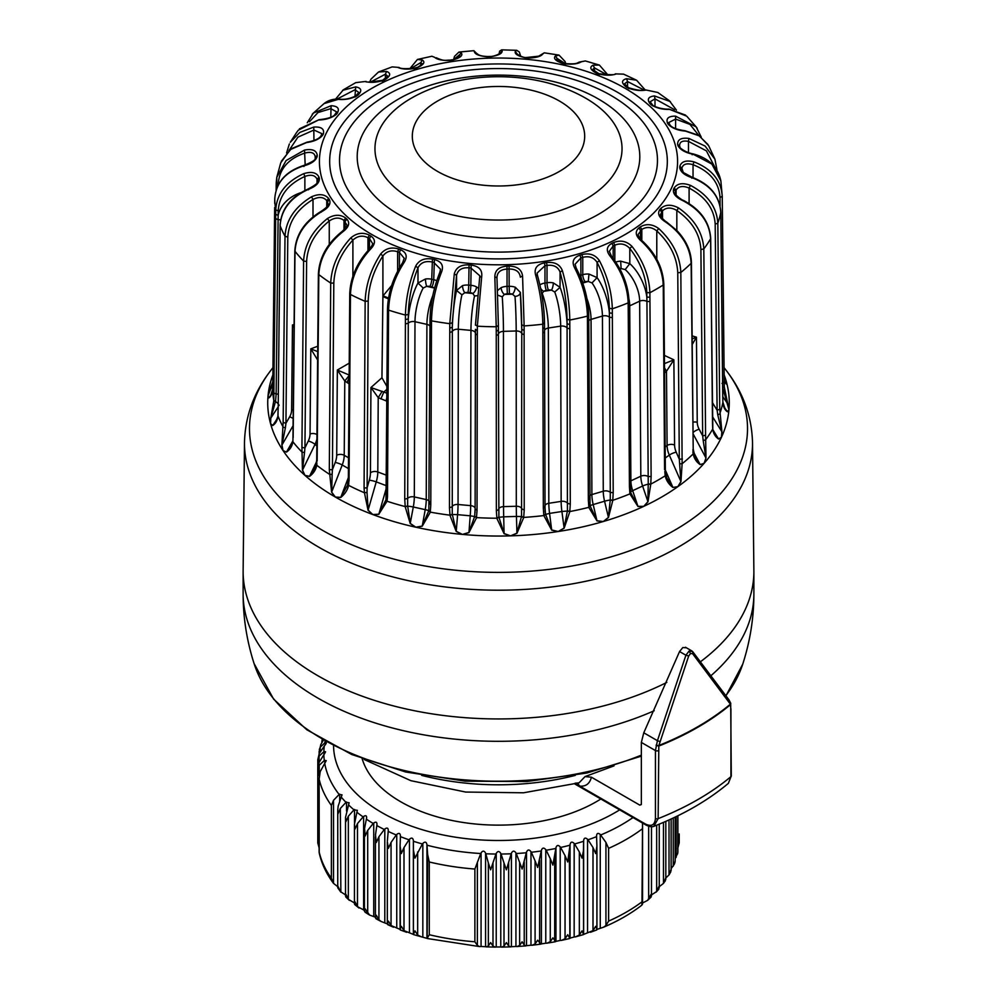<?xml version="1.0" encoding="UTF-8"?>
<svg xmlns="http://www.w3.org/2000/svg" width="997" height="997" viewBox="0 0 997 997"><rect width="100%" height="100%" fill="white"/><g stroke="black" fill="none" stroke-linecap="round" stroke-linejoin="round"><path stroke-width="1.5" d="M730.676 707.122L730.377 704.181A281.939 162.773 180 0 1 658.88 745.469L688.69 656.001L685.911 655.216L689.039 651.091L692.417 651.465L691.768 650.879L692.79 651.764L692.628 653.72L690.522 653.484L688.69 656.001M730.078 702.349L730.377 704.181L692.628 653.72M659.952 741.581L657.434 740.684L655.44 750.567L655.44 818.5C654.817 825.03 651.502 826.887 645.483 824.045L646.991 824.905M730.178 702.648L730.477 704.667A281.977 162.798 180 0 1 658.805 746.055L656.238 744.983M653.795 826.339L658.145 818.637L658.805 746.055L656.151 745.382M686.073 647.788L682.845 647.527L679.555 651.552L643.775 732.795L641.345 742.429L655.44 750.567A2.131 1.234 180 0 0 658.145 750.704M641.345 804.28L639.8 805.127L641.345 804.28L641.345 742.429M730.926 708.693L730.926 776.626A2.131 1.234 180 0 0 731.299 775.928L730.689 703.184M614.065 765.858L585.052 776.588L579.058 782.832L575.095 783.193M641.32 804.554A258.572 149.288 -0 0 1 639.8 805.127L591.408 777.186L585.052 776.588M577.562 783.256L579.755 786.097L575.294 783.879M655.44 818.5A2.131 1.234 180 0 0 658.145 818.637A281.977 162.798 0 0 0 730.926 776.626L728.371 783.343L731.299 775.928M362.148 758.717A138.334 79.86 0 0 0 459.704 821.927A138.334 79.86 0 0 0 600.842 798.996M319.127 852.236L319.127 778.134L319.227 852.946M319.152 851.874A180.893 104.436 0 0 0 331.378 878.207L331.378 805.464A180.893 104.436 0 0 1 319.152 779.131L320.211 771.591L326.256 760.624L324.299 760.524A174.662 100.834 180 0 1 323.863 754.679L319.04 762.58L317.781 770.045L319.252 765.26L324.299 760.524M331.378 805.464L333.534 800.304L339.142 794.484A174.662 100.834 180 0 1 324.748 763.465M331.378 878.207L333.534 883.379L338.095 886.969M319.202 852.846C321.595 863.601 326.368 873.783 333.521 883.379L333.534 800.304M319.252 848.335L317.781 842.914L317.781 770.045M324.324 754.131L325.583 751.775L324.324 751.514L323.863 754.679M364.566 828.432L365.126 836.047L367.706 830.414L373.202 823.46A174.662 100.834 180 0 1 366.36 819.148L364.566 828.432M375.433 917.203L369.588 915.059L365.126 908.79L364.566 911.507L366.024 912.28M364.428 910.834L364.566 911.507M375.495 834.913L376.293 842.49L378.935 836.72L384.294 829.504A174.662 100.834 180 0 1 376.816 825.541L375.495 834.913M388.282 924.281L381.116 921.465L378.935 919.795L376.293 915.234L375.495 917.988L376.567 918.698M387.335 923.596L388.381 921.091L391.061 925.528L391.061 842.44L388.381 848.347L387.335 841.792M400.084 929.167L401.305 926.313L403.997 930.612L403.997 847.537L401.305 853.582L400.084 846.092L400.358 929.815M413.543 850.715L414.976 858.13L422.379 843.961A174.662 100.834 180 0 1 413.394 841.269L413.419 934.426L414.976 930.874L417.668 935.036L421.494 936.856L413.456 934.575M427.277 938.513L479.52 946.577L477.376 945.418L474.884 941.779A180.893 104.436 180 0 1 429.271 934.725L429.271 861.981L427.651 854.641L426.94 844.521C426.317 841.792 424.946 841.431 422.84 843.412L422.379 843.961M429.271 934.725L427.127 938.376L427.651 854.641M474.884 941.779L474.884 869.035L480.741 853.519A174.662 100.834 180 0 1 427.003 845.207M488.343 862.891L490.611 869.833L495.945 854.03A174.662 100.834 180 0 1 485.813 853.781L488.343 862.891L488.343 945.966L486.299 946.876L495.397 947.113L492.992 946.078L490.611 942.576L488.343 945.966M504.008 863.003L506.389 869.833L511.187 853.781A174.662 100.834 180 0 1 501.055 854.03L504.008 863.003L504.008 946.078L501.603 947.113L510.701 946.876L508.657 945.966L506.389 942.576L504.008 946.078M519.624 862.33L522.116 869.035L526.316 852.759A174.662 100.834 180 0 1 516.259 853.519L519.624 862.33L519.624 945.418L516.895 946.564L525.93 945.879L524.235 945.056L522.116 941.779L519.624 945.418M535.09 860.885L537.657 867.452L541.234 850.977A174.662 100.834 180 0 1 531.339 852.248L535.09 860.885L535.09 943.96L532.037 945.256L540.935 944.122L537.657 940.196L535.09 943.96M550.269 858.654L552.899 865.097L555.84 848.459A174.662 100.834 180 0 1 546.169 850.217L550.269 858.654L550.269 941.729L546.929 943.187L555.379 941.741M554.706 857.844L554.706 940.919L555.628 941.617L552.899 937.841L550.269 941.729M565.05 855.675L567.729 861.981L569.997 845.207A174.662 100.834 180 0 1 560.626 847.45L565.05 855.675L565.05 938.75L561.461 940.383L569.723 938.513M569.349 854.641L569.873 938.376L567.729 934.725L565.05 938.75M579.332 851.949L582.024 858.13L583.457 850.715L583.606 841.269A174.662 100.834 180 0 1 574.621 843.961L579.332 851.949L579.332 935.036L575.506 936.856L583.544 934.575M583.457 850.715L583.581 934.426L582.024 930.874L579.332 935.036M593.003 847.537L595.695 853.582L596.916 846.092L596.58 836.645A174.662 100.834 180 0 1 588.031 839.786L593.003 847.537L593.003 930.612L583.581 934.426M596.916 846.092L596.929 929.054L595.695 926.313L593.003 930.612M608.619 921.091A180.893 104.436 0 0 0 642.006 901.811L641.819 905.164C630.827 913.688 618.065 921.041 603.534 927.21L605.939 925.528L608.619 921.091L608.619 848.347L605.939 842.44L600.256 834.452C598.026 832.682 596.779 833.18 596.555 835.96L596.58 836.645M642.006 901.811L642.529 823.061M642.567 903.618L642.342 904.503M651.49 895.904L651.066 894.346L647.626 900.366L642.479 903.02M658.955 886.458L656.151 892.141L658.818 889.15L658.955 886.458M663.466 822.388L663.466 883.379L665.348 880.775L665.622 878.207L663.466 883.379L658.905 886.969M665.834 879.279L665.622 878.207M321.832 741.905L322.168 739.662M317.781 769.672L317.844 759.515L319.252 753.533L324.785 745.37C326.655 743.139 326.792 742.279 325.184 742.765L324.748 742.952A174.662 100.834 180 0 1 325.059 741.332M317.781 760.736L317.844 759.515M317.781 760.935L319.04 756.212L323.863 751.738A174.662 100.834 180 0 1 324.299 745.881M346.52 895.555L340.338 891.53L338.045 886.458L337.746 887.779L340.849 892.141L340.338 808.442L338.045 813.714L337.746 810.125L338.182 806.062L342.033 794.833L339.142 794.484M340.338 808.442L345.984 802.348A174.662 100.834 180 0 1 341.298 797.151M354.521 903.02L348.339 899.294L348.339 816.219L345.934 821.603L345.51 817.39L349.112 802.759L345.984 802.348M348.339 816.219L353.985 809.838A174.662 100.834 180 0 1 348.526 804.891M364.428 910.348L357.487 906.634L357.487 823.559L354.994 829.068L354.433 824.245L357.337 810.324L353.985 809.838M357.487 823.559L363.082 816.892A174.662 100.834 180 0 1 356.901 812.243M387.372 840.807L388.307 830.214M391.061 842.44L396.245 834.963A174.662 100.834 180 0 1 388.194 831.398M400.084 846.092L400.458 835.748M403.997 847.537L408.969 839.786A174.662 100.834 180 0 1 400.42 836.645M319.152 751.863L320.81 744.535L323.29 740.322M319.302 749.632L320.211 747.202L324.748 742.952M348.339 899.294L345.934 894.346L345.847 897.038L349.361 900.366M345.51 895.904L345.847 897.038M357.487 906.634L354.994 901.811L354.658 904.503L358.97 908.005M354.433 903.618L354.658 904.503M391.061 925.528L400.445 929.54M387.372 923.883L388.045 924.555M403.997 930.612L413.419 934.426M596.916 929.167L596.642 929.815M603.534 927.21L596.555 929.54M651.153 897.038L647.639 900.366M656.662 825.217L656.662 891.53L650.48 895.555M326.256 742.952L325.184 742.765L325.184 744.921M366.659 817.453L366.522 818.475C366.896 815.708 365.924 815.048 363.618 816.468L363.082 816.892M366.522 818.475L366.36 819.148M377.016 824.108L376.941 824.855C377.103 822.089 376.043 821.466 373.738 823.011L373.202 823.46M376.941 824.855L376.816 825.541M388.282 830.7C388.244 827.934 387.085 827.373 384.805 829.018L384.294 829.504M400.445 835.96C400.221 833.18 398.974 832.682 396.744 834.452L396.245 834.963M413.369 934.152L413.369 840.571C412.932 837.816 411.624 837.38 409.443 839.262L408.969 839.786M413.369 840.571L413.394 841.269M427.127 938.376L421.494 936.856M481.065 852.896L481.065 946.477L485.576 946.701L485.576 853.12C484.23 850.603 482.722 850.516 481.065 852.896L480.741 853.519M481.065 946.477L480.105 946.564M485.576 946.701L486.299 946.876M485.576 853.12L485.813 853.781M496.232 853.395L496.232 946.976L500.768 946.976L500.768 853.395C499.26 850.939 497.74 850.939 496.232 853.395L495.945 854.03M496.232 946.976L495.397 947.113M500.768 946.976L501.603 947.113M500.768 853.395L501.055 854.03M511.424 853.12L511.424 946.701L515.935 946.477L515.935 852.896C514.278 850.516 512.782 850.603 511.424 853.12L511.187 853.781M511.424 946.701L510.701 946.876M515.935 946.477L516.895 946.564M515.935 852.896L516.259 853.519M526.516 852.086L526.516 945.667L530.977 945.218L530.977 851.637C529.183 849.344 527.7 849.506 526.516 852.086L526.316 852.759M530.977 945.218L532.037 945.256M541.396 850.304L541.396 943.885L545.77 943.212L545.77 849.618C543.864 847.438 542.405 847.662 541.396 850.304L541.234 850.977M545.77 943.212L546.929 943.187M555.94 847.774L555.94 941.355L560.202 940.458L560.202 846.877C558.183 844.783 556.762 845.082 555.94 847.774L555.84 848.459M560.202 940.458L561.461 940.383M570.06 844.521L570.06 938.102L574.16 936.993L574.16 843.412C572.054 841.431 570.683 841.792 570.06 844.521L569.997 845.207M574.16 936.993L575.506 936.856M587.557 932.843L587.557 839.262C585.376 837.38 584.068 837.816 583.631 840.571L583.606 841.269M674.957 862.517L675.106 860.835L674.271 864.299L671.143 868.611M677.773 852.946L675.168 858.729M679.219 842.789L677.748 848.335M679.219 842.914L679.219 833.978M619.673 809.863A164.929 95.226 180 0 1 438.992 834.078A164.929 95.226 180 0 1 333.571 745.968M670.42 872.363L671.018 869.646L669.012 874.93L665.822 877.958M670.819 871.752L669.012 874.93L669.012 819.945M671.143 870.481L671.018 869.646M697.14 128.214L696.18 126.918L675.542 116.138C668.414 116.088 665.772 118.481 667.604 123.341L668.364 124.488C672.29 128.289 677.997 130.495 685.5 131.118L699.383 135.904L708.693 145.761L714.924 159.196L716.93 169.714L714.924 159.196L705.103 146.073L688.902 138.433C681.238 137.486 677.486 139.493 677.636 144.478L677.972 145.687C680.328 149.862 685.425 152.728 693.239 154.273L711.858 164.069L720.868 180.918L722.239 196.284C721.155 180.345 711.721 168.867 693.937 161.85C686.073 159.956 681.387 161.452 679.854 166.349L679.742 167.571C680.465 171.958 684.702 175.385 692.479 177.865C710.263 184.944 719.697 196.459 720.781 212.398A223.752 129.186 0 0 1 717.828 223.178C716.781 207.102 707.646 194.502 690.423 185.355C682.721 182.513 677.287 183.398 674.134 188.009L673.586 189.193C672.601 193.568 675.816 197.443 683.232 200.846C700.43 210.043 709.54 222.68 710.599 238.757L710.574 237.934M670.395 101.594L654.456 95.936C648.162 96.697 646.741 99.339 650.181 103.875L651.34 104.909C656.637 108.15 662.718 109.633 669.585 109.383L686.721 116.175L696.18 126.918L701.227 137.075M565.748 63.721L565.075 61.515L559.03 55.109L555.404 56.006C553.086 58.374 555.479 60.842 562.57 63.409L564.551 63.845C572.452 64.606 578.048 63.908 581.338 61.752L585.351 60.942L599.409 65.079L593.041 65.191C589.215 67.198 590.361 69.877 596.48 73.242L598.275 73.903C605.603 75.598 611.635 75.598 616.345 73.928L623.574 74.139L636.585 80.221L626.552 78.701C621.38 80.159 621.231 82.901 626.116 86.926L627.624 87.798C634.092 90.316 640.273 91.063 646.193 90.042L657.771 92.459L669.311 100.697L676.44 110.131M500.045 53.377L498.836 54.075C495.023 55.844 492.082 56.63 490.001 56.455L487.882 56.517C477.762 56.181 477.775 53.688 476.516 53.34L473.899 50.697L474.435 51.969C475.357 54.523 479.869 56.144 487.932 56.841L490.063 56.779C498.039 55.583 502.077 53.701 502.164 51.134L501.703 49.85L516.745 50.311L515.287 51.532C514.577 54.087 518.104 56.193 525.855 57.851L527.949 58.05C536.074 57.826 540.997 56.493 542.717 54.037L544.287 52.829L559.043 55.109M434.63 57.315L431.913 56.243L434.63 57.315C437.16 59.646 442.444 60.667 450.482 60.393L452.538 60.069C460.016 57.938 462.994 55.633 461.461 53.153L458.956 52.056L454.507 56.368L453.585 59.521M397.616 67.31L392.12 66.899L397.616 67.31C401.641 69.242 407.474 69.603 415.138 68.369L417.033 67.808C423.675 64.817 425.457 62.225 422.367 60.032L417.456 59.446L409.655 68.918M365.014 81.53L355.767 82.639L365.014 81.53C370.348 82.901 376.492 82.527 383.421 80.408L385.079 79.635C390.612 75.922 391.123 73.192 386.599 71.435L378.449 72.033M338.245 99.351L338.992 99.102C333.16 98.803 328.175 100.298 324.025 103.613L338.245 99.351C344.663 100.012 350.832 98.89 356.752 95.986L358.085 95.039C362.272 90.727 361.487 88.023 355.717 86.889L342.582 90.328M321.483 135.193L323.414 133.748C324.424 128.812 321.208 126.594 313.768 127.08L299.823 132.414L290.239 142.322L296.483 132.663L298.277 130.221L318.479 120.001C325.695 119.827 331.627 117.982 336.263 114.443L337.223 113.346C339.877 108.623 337.833 106.081 331.079 105.719L313.407 113.06L312.211 114.306M673.586 189.193L675.517 191.237L675.156 192.845C672.975 193.381 682.098 200.422 683.431 200.397C700.492 209.42 709.59 222.069 710.699 238.358L712.506 424.037M382.935 295.748A194.191 112.113 0 0 0 388.531 298.053M388.394 298.838A194.253 112.15 180 0 1 382.885 296.57M387.048 386.649A196.122 113.234 180 0 1 386.998 386.624L381.951 377.738L382.91 295.997L391.634 285.553M664.413 355.406L673.872 359.83L664.476 363.606M664.476 373.015L666.482 371.283L667.105 445.522A5.321 3.053 179.5 0 1 674.583 445.036L673.872 359.83L666.482 371.283L664.513 367.905M387.035 389.191L383.808 392.058L370.934 387.534L378.224 397.629L377.801 471.98A21.286 9.459 -69.4 0 1 376.243 481.887A5.321 0.835 16 0 0 369.276 480.28L367.12 487.77L367.021 492.431L364.453 492.767A225.783 130.358 180 0 1 348.638 485.377L348.177 483.62M382.163 391.26L378.224 397.629L386.263 400.956A5.321 2.368 110.6 0 1 386.986 397.467M349.062 383.783L344.788 381.004L344.227 455.293A5.321 3.041 -179.6 0 0 336.712 455.255L337.347 370.012L344.788 381.004L349.424 375.146L337.347 370.012L349.224 363.157M317.694 351.617L310.815 348.838L317.744 346.233M318.068 360.727L310.815 348.838L310.055 433.994A5.321 3.053 -179.5 0 1 316.959 434.592M294.078 325.62L292.47 324.947L294.09 324.586M294.053 327.789L292.47 324.947L291.623 410.004A5.321 3.053 -179.4 0 1 293.243 409.817M586.971 298.676A26.607 9.858 -106.4 0 1 591.047 319.401L602.425 316.061A26.607 9.858 -106.4 0 0 592.019 282.936L597.091 277.615L588.965 274.063L588.28 281.453L582.747 283.073M628.982 299.1A26.607 13.671 -115.1 0 1 629.718 305.817L639.65 301.181A26.607 13.671 -115.1 0 0 625.206 269.564L629.805 263.657L620.67 261.152L621.106 268.567L619.984 269.09M425.457 278.998A10.643 6.144 180 0 1 431.726 279.247L432.449 259.108C424.548 257.749 418.952 260.105 415.662 266.187C409.231 282.288 405.816 298.577 405.43 315.064L405.418 319.588L408.284 318.928A31.916 9.347 102.5 0 1 417.98 283.023L425.457 278.998A5.321 0.997 -97.8 0 0 426.691 286.338L423.202 288.033L417.98 283.023L417.98 267.832C411.898 283.173 408.67 298.701 408.296 314.404L407.648 505.928L405.168 506.576A225.783 130.358 180 0 1 387.023 501.242L386.051 499.572L378.848 514.178L372.803 514.552L368.142 510.165L367.021 492.431M434.642 287.859A5.321 3.577 -50.2 0 1 434.268 288.021L426.691 286.338A5.321 3.066 180 0 1 429.819 286.463L431.801 286.899A5.321 3.066 180 0 1 434.268 288.021L434.542 288.22M462.521 285.616A10.643 6.144 180 0 1 468.727 285.105L469.051 264.903C460.95 264.517 456.028 267.508 454.283 273.888L449.772 323.676L449.759 328.2L452.326 327.203A31.916 4.075 95.2 0 1 456.564 290.463L462.521 285.616A5.321 1.857 -105.3 0 0 464.789 292.744L461.923 294.825L456.564 290.463L456.564 275.259L452.339 322.679L452.264 514.253L449.946 515.175A225.783 130.358 180 0 1 430.293 512.134L428.835 510.626L429.969 328.499L431.464 329.658L431.489 325.371L430.143 323.776M478.049 287.983L476.466 286.899A5.321 2.979 -61.4 0 1 472.815 293.479L464.789 292.744A5.321 3.066 180 0 1 467.905 292.482L469.998 292.669A5.321 3.066 180 0 1 472.815 293.479L474.535 295.984L477.139 295.698M497.59 290.501L501.142 287.647A5.321 2.63 -113.8 0 0 504.37 294.427L502.251 296.819L497.777 295.149M515.25 287.211A5.321 2.256 -70.6 0 1 512.483 294.19L504.37 294.427A5.321 3.066 180 0 1 507.323 293.803L509.442 293.741A5.321 3.066 180 0 1 512.483 294.19L515 296.433C518.228 296.109 520.01 294.763 520.347 292.395L515.25 287.211A10.643 6.144 180 0 0 509.168 286.326L509.442 293.741M540.636 288.295A5.321 3.29 -123.9 0 0 543.701 291.336L541.72 294.003M553.31 282.874A5.321 1.433 -78.6 0 1 551.54 290.115L543.701 291.336A5.321 3.066 180 0 1 546.356 290.364L548.412 290.052A5.321 3.066 180 0 1 551.54 290.115L554.731 292.021L560.065 287.323L553.31 282.874A10.643 6.144 180 0 0 547.029 282.737A5.321 1.122 -98.8 0 0 548.412 290.052M692.13 335.902L696.442 337.173L692.155 338.93M692.952 422.18A5.321 3.053 179.5 0 1 697.252 422.292L696.442 337.173L692.205 344.526M690.423 185.355L689.101 188.072C682.995 185.504 678.645 186.165 676.078 190.041L675.517 194.228M693.937 161.85L693.04 164.704C686.808 162.885 683.082 164.031 681.861 168.144L683.257 172.469L692.404 177.416C710.151 184.383 719.61 195.985 720.794 212.249L720.781 212.087M688.902 138.433L688.478 141.375C682.397 140.303 679.443 141.848 679.63 146.023L677.636 144.478M720.868 180.918C717.89 166.998 708.58 157.987 692.952 153.862C684.079 152.329 677.81 146.036 679.917 146.871L679.518 145.487M675.542 116.138L675.605 119.092L668.775 122.506L670.034 125.074C671.978 127.728 676.975 129.61 685.014 130.744L698.511 135.231L708.02 144.59M654.456 95.936L654.992 98.853L650.144 101.781L652.649 105.084C653.147 106.243 662.02 109.595 668.912 109.084L685.6 115.116M626.552 78.701L627.537 81.53L624.434 83.922M593.041 65.191L594.449 67.871L592.741 69.528M555.404 56.006L557.173 58.487L556.463 59.409C555.229 59.496 557.398 60.73 562.981 63.123L564.975 63.571C578.484 64.518 576.453 62.761 579.905 61.951L585.339 60.942M515.287 51.532L517.206 54M517.194 54.112L517.929 54.735C521.443 56.704 524.135 57.639 526.03 57.539L538.642 56.181L544.287 52.829M436.337 57.801L436.312 57.776C444.326 61.403 445.148 60.132 450.195 60.094L452.252 59.77C453.485 60.568 462.272 55.259 459.916 56.069L459.542 55.533L459.542 56.605M398.85 67.347L398.887 67.372C400.296 68.768 405.542 69.017 414.59 68.12L416.484 67.559C417.407 68.22 424.037 62.587 421.93 63.908L420.771 62.612L420.771 65.416M387.758 76.233L385.39 74.202L370.697 81.966M358.895 92.484L354.957 89.767L337.061 99.064M318.479 120.001L319.052 119.677C327.477 118.817 332.724 117.185 334.768 114.792L336.6 111.851L330.792 108.661L317.943 112.561L309.456 121.771M625.206 269.564L621.106 268.567A5.321 3.066 180 0 0 619.785 268.716M592.019 282.936L588.28 281.453A5.321 3.066 180 0 0 585.189 281.765L583.295 282.313A5.321 3.066 180 0 0 582.572 282.575M579.83 275.583A10.643 6.144 180 0 1 580.877 275.234L580.877 257.911L575.07 264.255L576.204 268.093C584.068 283.31 588.242 298.95 588.716 315.002L590.062 505.778L588.828 507.348A225.783 130.358 180 0 1 569.835 511.548L567.418 510.763L567.069 323.738A31.916 6.742 -98.8 0 0 560.065 287.323L560.065 272.131C558.058 266.86 553.721 264.616 547.029 265.414L547.029 282.737L544.973 283.061A5.321 1.122 -98.8 0 0 546.356 290.364M576.229 268.542L574.633 267.906C571.543 261.775 573.325 257.525 579.967 255.145L581.862 254.584C589.526 252.764 595.359 254.771 599.384 260.628L597.091 262.41C593.9 257.45 589.127 255.768 582.771 257.351L582.771 274.674A5.321 1.969 -106.4 0 0 585.189 281.765M613.18 258.397L613.18 245.96L609.242 251.443M611.61 256.964L610.401 256.491C605.877 250.833 606.388 246.433 611.921 243.318L613.579 242.545C620.508 239.828 626.652 241.112 631.986 246.396L629.805 248.465C625.568 243.953 620.583 242.857 614.837 245.187L614.837 260.666M641.819 240.476L641.819 229.422L640.248 226.955C646.168 223.465 652.337 224.001 658.755 228.575L656.786 230.893C651.689 226.955 646.704 226.456 641.819 229.422L638.105 234.482C638.915 237.249 640.261 239.342 642.118 240.751C655.727 253.462 662.968 267.931 663.815 284.17L665.36 470.671L666.756 477.937L672.85 487.296L665.36 470.16M662.531 218.679L662.531 210.778L660.737 208.51C665.373 204.385 671.305 204.186 678.521 207.924L676.838 210.467C671.118 207.177 666.345 207.289 662.531 210.778L660.4 214.754C659.329 216.137 665.984 222.032 666.407 221.82L677.088 230.731C686.272 240.613 691.046 251.269 691.432 262.685L693.202 448.986L695.071 457.673L700.106 464.477L693.339 451.753M323.414 133.748L322.866 134.944C319.713 138.957 314.279 141.499 306.578 142.571L306.976 142.185C314.628 140.789 319.327 138.67 321.046 135.791L321.844 133.623L313.955 130.034L297.891 137.162L288.943 150.609M315.264 156.865L315.251 157.052C314.728 152.89 311.376 151.519 305.182 152.965C288.245 158.648 279.247 169.054 278.225 184.171L278.213 185.068M317.046 182.887L317.046 179.186C315.127 175.16 311.076 174.251 304.87 176.444C288.108 184.183 279.222 195.661 278.2 210.903L276.144 394.064L275.546 401.33L273.776 400.557A225.783 130.358 180 0 1 272.717 388.818L272.804 381.751M308.522 189.791L308.098 189.492C290.513 197.643 281.191 209.719 280.12 225.721L280.07 225.447C281.216 209.171 290.551 197.045 308.048 189.044C315.326 185.243 318.479 182.675 317.507 181.367L317.37 182.152M321.395 212.062L321.458 211.788C304.845 222.019 296.034 235.192 295.012 251.319L294.825 250.808C295.897 234.532 304.658 221.384 321.109 211.364C326.63 207.613 328.998 205.17 328.225 204.011L326.754 200.609C323.514 196.907 318.928 196.521 313.008 199.45L313.008 216.897M342.008 232.313L342.544 232.002C327.639 244.128 319.725 258.323 318.816 274.574L318.392 273.839C319.327 257.575 327.166 243.517 341.884 231.64C345.772 228.163 347.43 225.92 346.856 224.948L343.977 220.412C339.578 217.172 334.668 217.358 329.259 220.973L329.259 244.439M372.566 243.505L369.463 238.582L367.955 237.71C362.584 235.068 357.562 235.853 352.901 240.078L352.901 276.181M404.259 258.373L399.423 252.415L397.641 251.755C391.522 249.798 386.624 251.194 382.91 255.93L382.91 295.997M440.051 272.044L440.537 269.227L433.707 262.361L431.726 261.924C425.171 260.728 420.584 262.697 417.98 267.832L415.662 266.187M479.731 277.066L479.819 275.808L470.833 267.969L468.727 267.782C461.997 267.395 457.935 269.888 456.564 275.259L454.283 273.888M501.142 287.647A10.643 6.144 180 0 1 507.037 286.388L507.037 269.065C500.407 269.489 497.054 272.443 496.967 277.901L498.388 325.496L496.232 326.767L496.244 331.291L498.388 330.007L498.886 517.032L496.855 518.228A225.783 130.358 180 0 1 476.529 517.617L474.672 516.296L475.12 509.18M506.937 266.174L509.068 266.112C517.131 266.211 521.643 269.502 522.565 275.957L520.347 277.191C519.611 271.757 515.885 269.028 509.168 269.003L507.037 269.065L506.937 266.174C498.974 266.76 494.948 270.299 494.836 276.792L496.967 277.789M539.888 284.843A10.643 6.144 180 0 1 544.973 283.061L544.973 265.738L537.084 273.091L537.333 275.135M692.479 177.865L691.818 178.201M693.239 154.273L692.13 154.722M669.585 109.383L668.912 109.084M646.193 90.042L645.321 89.842M616.345 73.928L615.224 73.878M581.338 61.752L579.905 61.951M542.717 54.037L540.436 55.907M502.164 51.134L500.033 53.265M474.435 51.969L476.653 53.975M461.461 53.153L453.797 59.471M422.367 60.032L420.771 62.612L410.166 68.88M386.599 71.435L385.39 74.202L385.39 78.888M365.961 81.393L365.986 81.393C364.964 82.514 370.51 82.14 382.599 80.271L387.758 76.171M355.717 86.889L354.957 96.46M338.992 99.102L339.005 99.102C344.115 99.85 349.648 98.828 355.605 96.036L358.895 92.409M331.079 105.719L330.792 117.334M629.107 306.166A5.321 3.041 -0.4 0 1 629.718 305.817L630.889 480.853L640.822 476.217L639.65 301.181A5.321 3.041 179.6 0 1 646.928 301.468L646.829 297.118A31.916 16.401 -115.1 0 0 629.805 263.657L629.805 248.465C640.485 262.273 646.143 276.992 646.791 292.595L646.829 297.118L649.919 297.231L649.894 292.719L646.791 292.595M588.753 320.71A5.321 3.041 -0.3 0 1 591.047 319.401L591.894 494.562L603.272 491.209L602.425 316.061A5.321 3.041 179.7 0 1 609.441 317.208L609.366 312.846A31.916 11.827 -106.4 0 0 597.091 277.615L597.091 262.41C604.793 277.34 608.88 292.644 609.341 308.322L609.366 312.846L612.345 313.332L612.32 308.808L609.341 308.322M515 296.433A26.607 1.134 -91.7 0 1 516.197 330.979A5.321 3.028 180 0 1 521.767 333.671L521.767 329.309A31.916 1.358 -91.7 0 0 520.347 292.395L521.767 329.309L524.135 330.443L524.135 325.919L521.767 324.785M474.672 516.296L476.479 517.842L477.04 510.277L475.12 508.944L475.444 329.322L477.351 330.717L477.351 326.193L475.457 324.798L479.682 277.378L481.713 276.406C482.423 269.925 478.896 266.162 471.145 265.09L470.833 285.292A5.321 0.685 -84.8 0 1 469.998 292.669M498.388 330.132L498.4 332.786M574.633 267.906C582.684 283.597 586.946 299.673 587.432 316.136L588.492 314.466M599.384 260.628C607.522 276.281 611.834 292.345 612.32 308.808A223.752 129.186 0 0 0 628.185 302.864L628.609 301.106M610.401 256.491C621.58 271.01 627.499 286.475 628.185 302.864L628.21 307.375L628.633 305.618M631.986 246.396C643.239 260.89 649.209 276.319 649.894 292.719A223.752 129.186 0 0 0 663.254 284.992L663.03 283.223M640.248 226.955L638.915 227.914C634.74 231.653 635.525 236.027 641.283 241.037L642.043 241.386M641.283 241.037C655.091 254.048 662.419 268.704 663.254 284.992L664.575 469.724M658.755 228.575C672.639 241.536 679.991 256.167 680.839 272.468L677.761 272.729L679.306 459.231L676.24 452.214A5.321 1.296 -23.6 0 0 669.311 455.093L665.261 457.984M660.737 208.51L659.777 209.607C657.135 213.757 659.191 217.957 665.921 222.219L666.208 222.505M665.921 222.219C681.761 233.423 690.173 247.119 691.133 263.308L691.432 262.685M313.768 127.08L313.955 140.415M286.575 152.965L289.354 143.967M306.578 142.571L290.314 149.587L280.768 162.748L276.792 177.279L276.767 188.296M303.96 166.462L303.063 166.075C310.927 164.056 315.613 160.903 317.146 156.604L315.139 158.274L315.251 157.052L317.258 155.37C316.572 150.41 312.323 148.64 304.521 150.061L305.182 165.041M304.521 150.061L286.114 160.529L276.792 177.279L276.206 182.925M303.063 166.075C285.279 172.082 275.845 183.024 274.761 198.889L274.761 198.852M308.098 189.492C315.762 186.526 319.514 182.862 319.364 178.475L317.37 180.395L317.046 179.186L319.028 177.267C316.672 172.493 311.575 171.285 303.761 173.652L304.87 176.444L304.87 190.489M303.761 173.652C286.151 181.741 276.817 193.792 275.745 209.794L278.2 210.903M321.458 211.788C328.586 207.924 331.228 203.874 329.396 199.612L328.636 198.465C324.686 194.066 318.965 193.518 311.5 196.82L313.008 199.45C297.168 209.158 288.769 221.695 287.797 237.062L285.94 423.251L285.379 427.788L283.26 427.252A225.783 130.358 180 0 1 277.989 415.899L278.038 415.138M311.5 196.82C294.85 206.99 286.027 220.138 285.005 236.264L287.797 237.062M342.544 232.002C348.838 227.316 350.259 223.016 346.819 219.078L345.66 218.044C340.326 214.218 334.244 214.38 327.415 218.542L329.259 220.973C315.027 232.513 307.475 246.022 306.615 261.488L304.945 447.89L304.521 452.488L302.141 452.227A225.783 130.358 180 0 1 292.906 441.758L292.968 436.998L292.906 441.758C292.171 446.22 290.027 449.659 286.475 452.102L283.048 450.557L281.939 445.073L285.379 427.788M327.415 218.542C312.447 230.631 304.509 244.801 303.599 261.052L306.615 261.488M369.463 249.636L370.448 249.225C375.62 243.854 375.769 239.454 370.884 236.027L369.376 235.155C362.883 232.039 356.689 232.962 350.807 237.897L352.901 240.078C340.912 253.213 334.543 267.557 333.808 283.123L332.412 469.724L332.138 474.36L329.608 474.385A225.783 130.358 180 0 1 316.797 465.263L316.872 463.48M350.807 237.897C338.182 251.655 331.478 266.71 330.717 283.061L333.808 283.123M370.448 249.225C357.898 263.034 351.231 278.113 350.458 294.464L350.371 292.682M402.551 263.295L403.959 262.734C407.785 256.815 406.639 252.478 400.52 249.711L398.725 249.038C391.36 246.77 385.341 248.427 380.655 253.998L382.91 255.93C373.676 270.349 368.778 285.379 368.205 301.032L367.12 487.77L364.079 488.069L364.453 492.767L368.055 510.265L376.243 481.887L386.475 485.726M380.655 253.998C370.921 269.128 365.749 284.893 365.151 301.331L368.205 301.032M403.959 262.734C394.301 277.889 389.179 293.679 388.581 310.117L387.845 308.385M432.449 259.108L434.43 259.544C441.521 261.513 443.914 265.638 441.596 271.932L439.827 272.667M441.596 271.932C435.253 288.046 431.888 304.359 431.502 320.847L430.156 319.252M479.806 275.82L479.682 277.378M481.713 276.406L477.351 326.193A223.752 129.186 0 0 0 496.232 326.767L494.836 276.792M522.565 275.957L524.135 325.919A223.752 129.186 0 0 0 542.804 324.212L544.437 322.704C544.175 306.989 541.845 291.286 537.458 275.633L535.539 274.773C540.1 291.224 542.53 307.712 542.804 324.212L542.817 328.736L544.524 327.539L544.549 331.839L542.842 333.035L543.328 508.271L543.839 515.574L545.496 514.153L544.985 507.323M544.437 322.704L544.512 323.016C544.25 307.088 541.882 291.199 537.433 275.346L537.458 275.633M562.37 270.623C567.031 287.061 569.499 303.537 569.786 320.037L567.056 319.214C566.782 303.487 564.452 287.797 560.065 272.131L562.37 270.623C559.84 264.367 554.556 261.688 546.518 262.56L547.029 265.414L544.973 265.738L544.462 262.872C536.997 264.404 534.018 268.367 535.539 274.773M678.521 207.924C694.423 219.078 702.848 232.75 703.82 248.938L700.903 249.562L702.673 435.863L699.159 429.246A5.321 1.67 -28 0 0 693.052 432.524M724.171 376.554L726.439 381.976L726.19 383.945L724.221 381.053M722.239 196.085L724.283 386.923L722.663 387.509M722.713 387.796L728.957 409.792L727.374 411.649L725.131 409.082L722.862 402.028M721.99 383.384L724.233 382.125L722.239 196.297L720.008 197.543L720.096 206.03M722.763 398.227L720.794 212.249L722.875 402.439A225.783 130.358 180 0 1 719.684 414.054L717.74 414.715L717.105 410.216L713.291 404.034A5.321 2.094 -31.7 0 0 712.419 404.383M717.74 414.715L721.853 431.776L721.417 437.297L718.55 438.892L714.861 434.368L712.718 429.059A225.783 130.358 180 0 1 707.322 437.446A225.783 130.358 180 0 1 705.427 440.026L703.172 440.437L702.673 435.863L705.589 435.24L705.976 457.997L704.119 463.306L700.131 464.614C696.367 461.96 694.062 458.383 693.214 453.872L692.865 452.102M712.543 416.709L721.928 431.851L719.747 409.256L717.105 410.216L715.185 224.138C714.188 208.834 705.49 196.808 689.101 188.072L689.101 203.587M724.233 382.138L724.283 386.973L728.957 409.792L727.436 411.786C724.757 409.917 723.236 406.801 722.875 402.439L722.763 397.94M705.589 435.24L703.82 248.938A223.752 129.186 0 0 0 705.44 246.72A223.752 129.186 0 0 0 710.599 238.757L712.818 428.486M712.519 424.822L712.718 429.059C713.341 433.483 715.298 436.798 718.588 439.029L713.067 430.019M692.915 449.61L693.214 453.872A225.783 130.358 180 0 1 682.122 463.73L680.839 272.468A223.752 129.186 0 0 0 691.133 263.308L693.202 448.986M682.384 458.969L679.306 459.231L680.889 481.563L677.848 486.661L672.863 487.433C668.788 484.305 666.233 480.429 665.186 475.806L665.385 474.024M665.173 446.905L667.105 445.522A21.286 13.509 -125.5 0 0 669.311 455.093L680.963 481.663L682.122 463.73L679.667 463.842M664.812 471.494L665.186 475.806A225.783 130.358 180 0 1 650.792 484.106L648.237 483.931L646.928 301.468L649.944 301.53L649.919 297.231M648.237 483.931L647.9 501.69L643.726 506.364L637.98 506.339L630.789 492.867M650.754 484.355L647.988 501.803L642.604 486.038A5.321 0.972 -18.7 0 1 648.237 484.181L650.754 484.355L651.116 476.566L648.1 476.504A5.321 3.041 179.6 0 0 640.822 476.217A21.286 10.93 -115.1 0 0 642.604 486.038L632.684 490.674A5.321 0.972 -18.7 0 0 630.64 491.982M628.21 307.375L629.431 486.71L629.88 493.889L630.727 492.481L629.082 301.867C628.397 285.703 622.577 270.548 611.61 256.391L609.242 251.207M647.988 501.803L643.726 506.364L637.98 506.476L629.88 493.889A225.783 130.358 180 0 1 612.806 500.295L610.276 499.809L608.382 517.431L603.272 521.531L597.004 520.783L590.05 505.753M610.276 499.809L610.289 492.368A5.321 3.041 179.7 0 0 603.272 491.209A21.286 7.889 -106.4 0 0 604.568 501.217A5.321 0.723 -13.2 0 1 610.251 500.045L612.769 500.531L613.205 492.792L610.289 492.368L609.441 317.208L612.357 317.632L612.345 313.332M567.418 510.763L569.773 511.797L570.284 504.108L569.786 320.037A223.752 129.186 0 0 0 587.432 316.136L587.457 320.648L588.504 318.978M569.798 324.561L567.069 323.726L567.056 319.214M587.457 320.648L588.342 500.108L588.878 507.56L590.099 505.978A5.321 0.723 -13.2 0 1 593.19 504.557L596.991 520.92L588.878 507.56M554.731 292.021A26.607 5.621 -98.8 0 1 560.675 326.131L561.149 501.379A21.286 4.499 -98.8 0 0 561.897 511.498L567.38 511.012L564.065 528.074L558.22 531.513L551.74 529.98L545.496 514.153M569.773 511.797L564.14 528.198L558.22 531.513L551.702 530.13L543.839 515.574A225.783 130.358 180 0 1 523.737 517.418L521.543 516.346L516.882 533.171L510.576 535.863L504.133 533.557L498.886 517.032M521.543 516.346L521.767 333.671L524.123 334.743L524.135 330.443M496.244 331.291L496.257 335.59L498.4 334.381A5.321 3.028 -0 0 1 503.448 331.365L516.197 330.979L516.296 506.252A21.286 0.91 -91.7 0 0 516.446 516.434L521.506 516.583L523.674 517.642L524.223 510.015L521.867 508.944A5.321 3.028 180 0 0 516.296 506.252L503.547 506.638A21.286 0.91 -91.7 0 0 503.697 516.82L498.924 517.269L496.905 518.452L496.356 510.863L498.5 509.654A5.321 3.028 180 0 1 503.547 506.638L503.448 331.365A26.607 1.134 -91.7 0 0 502.251 296.819M474.535 295.984A26.607 3.402 -84.8 0 0 470.945 330.381L470.659 505.641A21.286 2.717 -84.8 0 1 470.21 515.81L474.622 516.533L468.902 532.485L462.396 534.404L456.29 531.339L452.264 514.253M479.682 277.203L475.457 325.172M428.835 510.626L422.205 526.067L415.799 527.201L410.278 523.425L407.648 505.928M432.785 295.66A26.607 7.789 -77.5 0 0 426.903 324.361L426.242 499.572A21.286 6.231 -77.5 0 1 425.221 509.641A5.321 0.636 10.4 0 1 428.785 510.85L430.293 512.134L430.791 504.868L429.395 503.335M449.759 328.2L449.473 507.76L449.996 515.412L452.289 514.489L457.598 514.651L456.227 531.463L449.996 515.412M386.462 487.62L378.848 514.178L387.023 501.242L387.497 496.855L386.761 495.135M405.418 319.588L404.745 499.098L405.218 506.812L407.673 506.177A5.321 0.636 10.4 0 1 413.294 506.999L410.216 523.537L405.218 506.812M347.965 484.417L340.712 497.341L335.316 497.029L331.689 492.132L332.138 474.36M348.352 477.65L340.712 497.478C344.875 494.101 347.517 490.063 348.638 485.377L348.962 479.27M316.697 461.437L309.456 476.441C313.407 473.55 315.85 469.824 316.797 465.263L316.722 460.24L315.089 468.241L309.481 476.292L304.957 475.382L302.527 470.11L304.521 452.488M317.146 460.975L318.816 274.574A223.752 129.186 0 0 0 330.717 283.061L329.309 469.649L332.412 469.724L335.191 462.521A15.964 9.21 -60 0 0 336.712 455.255M329.309 469.649L331.602 492.231L342.22 464.988A5.321 1.122 21.2 0 0 335.191 462.521M292.732 441.01L290.887 446.332L286.513 451.965L292.707 441.21M293.155 437.509L295.012 251.319A223.752 129.186 0 0 0 303.599 261.052L301.929 447.454L304.945 447.89L308.26 441.073A15.964 10.93 -48.4 0 0 310.055 433.994M301.929 447.454L302.452 470.198L315.015 444.375A5.321 1.483 25.9 0 0 308.26 441.073M277.939 415.599L278.126 408.583L277.976 416.098L275.77 421.893L272.804 425.407L270.561 423.65L270.81 418.117L275.546 401.33M291.623 410.004A15.964 12.163 -33.6 0 1 289.629 416.858L285.94 423.251L283.148 422.454L285.005 236.264A223.752 129.186 0 0 1 280.12 225.721L280.07 229.671M283.148 422.454L281.864 445.161L293.081 425.731M272.804 381.776L274.661 207.613L272.717 389.017L270.499 396.058L268.966 397.778L268.043 395.834L272.779 383.521M315.264 156.915L315.152 158.149C316.149 159.632 312.186 162.137 303.25 165.639C285.454 171.559 275.957 182.638 274.761 198.877L274.711 203.351M274.711 203.363L274.761 198.877A223.752 129.186 0 0 0 275.745 209.794L275.695 214.293L278.151 215.402A31.916 25.748 164.7 0 1 300.857 192.695M275.695 214.293L273.776 400.557L275.521 401.579A5.321 2.318 33.3 0 1 279.11 405.467M278.225 184.171L276.219 182.787L276.132 190.165M703.172 440.437L705.901 457.91L693.065 433.745M724.246 376.729L726.439 381.976L726.265 384.069L724.545 381.726M728.109 404.358L722.763 396.669M726.265 384.069L724.221 381.103M721.928 431.851L721.417 437.297L718.588 439.029M727.436 411.786L723.697 406.34M705.976 457.997L704.119 463.306L700.131 464.614M680.963 481.663L677.848 486.661L672.863 487.433M629.93 494.101L630.665 492.393M631.213 494.25L630.74 492.58M637.98 506.476L632.684 490.674A21.286 10.93 -115.1 0 1 630.889 480.853M612.769 500.531L608.457 517.543L604.568 501.217L593.19 504.557A21.286 7.889 -106.4 0 1 591.894 494.562A5.321 3.041 179.7 0 0 588.99 497.279M608.457 517.543L603.272 521.531L596.991 520.92M564.14 528.198L561.897 511.498L549.559 513.405L545.546 514.39L543.888 515.798M523.674 517.642L516.945 533.308L516.446 516.434L503.697 516.82L504.083 533.694L496.905 518.452M516.945 533.308L510.576 535.863L504.083 533.694M551.702 530.13L549.559 513.405A21.286 4.499 -98.8 0 1 548.824 503.286L548.338 328.038A26.607 5.621 -98.8 0 0 542.405 293.928M476.479 517.842L468.939 532.622L470.21 515.81L457.598 514.651A21.286 2.717 -84.8 0 0 458.047 504.494L458.333 329.234A26.607 3.402 -84.8 0 1 461.923 294.825M468.939 532.622L462.396 534.404L456.227 531.463M430.23 512.358L422.23 526.204L425.221 509.641L413.294 506.999A21.286 6.231 -77.5 0 0 414.316 496.93L414.989 321.719A26.607 7.789 -77.5 0 1 423.202 288.033M422.23 526.204L415.799 527.201L410.216 523.537M378.86 514.315L372.803 514.552L368.055 510.265M340.712 497.478L335.316 497.029L331.602 492.231M309.456 476.441L304.957 475.382L302.452 470.198M286.475 452.102L283.048 450.557L281.864 445.161M277.976 416.098C277.44 420.385 275.695 423.538 272.754 425.532L277.428 418.354M272.754 425.532L270.561 423.65L270.735 418.192L278.138 406.95M272.717 389.017C272.443 393.254 271.172 396.22 268.891 397.903L271.62 394.089M268.891 397.903L268.043 395.834L269.564 390.475L272.754 386.088M270.735 418.192L273.789 400.806M269.564 390.475L272.804 381.689M726.003 695.732L742.703 664.239A248.477 143.456 180 0 1 742.703 664.239A248.477 143.456 180 0 1 725.891 695.582M641.345 755.14A248.477 143.456 180 0 1 254.297 664.239A248.477 143.456 180 0 1 254.285 664.226A248.477 143.456 180 0 1 254.198 663.965M654.219 710.724A255.382 147.444 180 0 1 247.418 620.795A255.382 147.444 180 0 1 243.118 593.863C243.131 617.567 246.782 640.797 254.073 663.553L273.627 699.121L306.827 729.767L351.742 754.517L405.654 771.99L465.275 781.174L526.939 781.511L586.859 773.011L641.345 756.15M742.715 664.226C750.143 641.27 753.869 617.816 753.882 593.863A255.382 147.444 180 0 1 711.085 675.567M666.831 682.384A255.382 147.444 180 0 1 414.839 710.811A255.382 147.444 180 0 1 247.418 598.424A255.382 147.444 180 0 1 243.118 571.505A255.382 147.444 180 0 1 243.131 570.596L244.489 442.643A254.011 146.646 180 0 0 448.5 587.333A254.011 146.646 180 0 0 733.418 499.323A254.011 146.646 0 0 0 752.511 442.643L753.869 570.596A255.382 147.444 180 0 1 753.882 571.505A255.382 147.444 180 0 1 734.689 627.574A255.382 147.444 180 0 1 700.505 661.709M643.775 732.795L657.434 740.684L685.911 655.216L679.555 651.552M690.522 653.484L689.039 651.091M729.069 701.689L728.633 699.582M591.408 777.186C589.775 783.692 585.887 786.658 579.755 786.097L645.483 824.045M421.706 775.379A188.869 109.047 0 0 0 575.294 775.379M324.785 763.415L324.785 760.287M319.252 765.26L319.252 775.89M367.706 913.489L367.706 830.414M378.935 919.795L378.935 836.72M400.084 928.917L400.084 846.939M417.668 935.036L417.668 851.949M477.376 945.418L477.376 862.33M492.992 946.078L492.992 863.003M508.657 945.966L508.657 862.891M524.235 945.056L524.235 861.981M539.626 943.374L539.626 860.299M596.916 928.917L596.916 846.939M605.939 925.528L605.939 842.44M648.661 899.294L648.661 826.226M322.729 741.12L322.729 739.998M608.619 848.347A180.893 104.436 0 0 0 642.006 829.068M474.884 869.035A180.893 104.436 180 0 1 429.271 861.981M632.983 817.552A174.662 100.834 180 0 1 600.755 834.963M320.211 751.526L320.211 747.202M319.04 756.212L319.04 762.58M339.678 794.135L339.678 801.065M346.52 801.974L346.52 811.01M354.521 809.439L354.521 822.475M363.618 816.468L363.618 910.049M373.738 823.011L373.738 916.592M384.805 829.018L384.805 922.599M396.744 834.452L396.744 928.033M409.443 839.262L409.443 932.843M422.84 843.412L422.84 936.993M426.94 938.102L426.94 844.521M583.631 840.571L583.631 934.152M600.256 928.033L600.256 834.452M673.262 866.219L673.262 817.989M676.19 857.333L676.19 816.593M578.21 155.146A86.191 49.763 0 0 0 531.276 90.204A86.191 49.763 0 0 0 418.79 117.297A86.191 49.763 0 0 0 465.724 182.252A86.191 49.763 0 0 0 578.21 155.146M612.756 175.846A123.528 71.323 0 0 0 584.541 97.544C535.352 69.778 461.648 69.778 412.459 97.544A123.528 71.323 0 0 0 384.244 121.597A123.528 71.323 0 0 0 451.516 214.679A123.528 71.323 0 0 0 612.756 175.846M367.818 125.672A141.3 81.58 0 0 0 444.762 232.139A141.3 81.58 0 0 0 629.182 187.723A141.3 81.58 0 0 0 552.238 81.243A141.3 81.58 0 0 0 367.818 125.672M645.52 195.238A158.959 91.774 0 0 0 558.956 75.448A158.959 91.774 0 0 0 351.48 125.435A158.959 91.774 0 0 0 438.044 245.212A158.959 91.774 0 0 0 645.52 195.238M342.357 124.351A168.829 97.469 0 0 0 434.293 251.568A168.829 97.469 0 0 0 654.643 198.49A168.829 97.469 0 0 0 562.707 71.273A168.829 97.469 0 0 0 342.357 124.351M332.886 122.108A179.061 103.376 0 0 0 430.405 257.039A179.061 103.376 0 0 0 664.114 200.733A179.061 103.376 0 0 0 566.595 65.802A179.061 103.376 0 0 0 332.886 122.108M380.904 398.95L383.808 392.058L387.01 393.267M386.961 401.193L386.263 400.956M347.043 382.611L349.112 377.589M588.965 274.063A10.643 6.144 180 0 0 582.771 274.674L580.877 275.234A5.321 1.969 -106.4 0 0 583.295 282.313M615.81 262.099A10.643 6.144 180 0 1 620.67 261.152M431.801 286.899A5.321 1.558 -77.5 0 0 433.707 279.683L431.726 279.247A5.321 1.558 -77.5 0 1 429.819 286.463M434.43 259.544L433.707 279.683A10.643 6.144 180 0 1 436.748 280.718M476.466 286.899A10.643 6.144 180 0 0 470.833 285.292L468.727 285.105A5.321 0.685 -84.8 0 1 467.905 292.482M509.068 266.112L509.168 286.326L507.037 286.388L507.323 293.803M674.134 188.009L676.078 190.041L676.078 195.1M679.742 167.571L681.749 169.939M679.854 166.349L681.861 168.144L681.861 170.437M720.008 197.543C718.974 182.364 709.989 171.422 693.04 164.704L693.04 177.64M688.478 152.591L688.478 141.375L706.399 150.859L714.861 167.247M675.605 128.638L675.605 119.092L689.949 124.388L698.822 135.43M654.992 106.592L654.992 98.853L674.52 109.67M627.537 87.125L627.537 81.53L643.912 89.979M594.449 71.622L594.449 67.871L607.223 74.949M557.173 60.381L557.173 58.487L565.386 63.658M520.584 56.243L517.318 54.162M569.798 328.86L567.106 328.1A5.321 3.041 179.8 0 0 560.675 326.131L548.338 328.038A5.321 3.041 -0.2 0 0 544.536 330.269M570.284 504.108L567.58 503.335A5.321 3.041 179.8 0 0 561.149 501.379L548.824 503.286A5.321 3.041 179.8 0 0 544.873 506.227M475.407 333.035A5.321 3.028 -179.9 0 0 470.945 330.381L458.333 329.234A5.321 3.028 0.1 0 0 452.314 331.577L449.772 332.5M475.145 508.644A5.321 3.028 -179.9 0 0 470.659 505.641L458.047 504.494A5.321 3.028 -179.9 0 0 452.015 506.837L449.473 507.76M429.981 326.144A5.321 3.041 -179.8 0 0 426.903 324.361L414.989 321.719A5.321 3.041 0.2 0 0 408.234 323.29L405.405 323.888M429.657 502.426A5.321 3.041 -179.8 0 0 426.242 499.572L414.316 496.93A5.321 3.041 -179.8 0 0 407.561 498.5L404.745 499.098M386.537 475.245L377.801 471.98A5.321 3.041 -179.7 0 0 370.435 472.84L370.934 387.534L381.951 377.738M348.501 457.76L344.227 455.293A21.286 12.288 -60 0 1 342.22 464.988L348.427 468.578M579.967 255.145L580.877 257.911L582.771 257.351L581.862 254.584M611.921 243.318L613.18 245.96L614.837 245.187L613.579 242.545M638.915 227.914L640.473 230.382L640.473 239.13M677.761 272.729C676.963 257.201 669.972 243.256 656.786 230.893L656.786 259.232M659.777 209.607L661.559 211.875L661.559 217.558M328.636 198.465L326.754 200.609L326.754 207.064M329.396 199.612L327.515 201.755L327.515 206.055M345.66 218.044L343.977 220.412L343.977 229.858M346.819 219.078L345.136 221.446L345.136 228.612M369.376 235.155L367.955 237.71L367.955 250.608M370.884 236.027L369.463 238.582L369.463 249.001C371.869 246.097 372.915 244.178 372.579 243.256M398.725 249.038L397.641 251.755L397.641 271.122M400.52 249.711L399.423 252.415L399.423 267.844M700.903 249.562C699.981 234.145 691.955 221.11 676.838 210.467L676.838 230.469M500.008 53.153L499.073 53.925M712.394 402.364A15.964 12.587 -155.1 0 0 713.291 404.034M719.747 409.256L717.828 223.178L715.185 224.138M677.972 145.687L679.954 147.244M668.364 124.488L670.246 125.809M667.604 123.341L669.486 124.662M651.34 104.909L653.023 106.006M650.181 103.875L651.864 104.984M627.624 87.798L629.045 88.708M626.116 86.926L627.537 87.848M598.275 73.903L599.359 74.663M596.48 73.242L597.577 74.002M564.551 63.845L565.274 64.493M562.57 63.409L563.293 64.057M452.538 60.069L452.027 60.692M417.033 67.808L416.123 68.506M415.138 68.369L414.229 69.067M385.079 79.635L383.82 80.47M383.421 80.408L382.163 81.243M358.085 95.039L356.527 96.036M356.752 95.986L355.181 96.996M337.223 113.346L335.441 114.555M336.263 114.443L334.469 115.64M674.583 445.036A15.964 10.132 -125.5 0 0 676.24 452.214M498.388 325.62L498.388 330.007M370.435 472.84A15.964 7.104 -69.4 0 1 369.276 480.28M316.921 439.029A21.286 14.569 -48.4 0 1 315.015 444.375L316.859 446.008M293.155 418.503A5.321 1.882 29.9 0 0 289.629 416.858M280.606 219.951A5.321 3.066 0.6 0 0 277.989 219.701L275.658 218.58M273.814 392.943L276.144 394.064A5.321 3.066 -179.4 0 1 278.275 394.214M322.866 134.944L320.922 136.377M317.258 155.37L317.146 156.604M319.028 177.267L319.364 178.475M278.175 408.857L280.132 225.16M387.497 496.855L388.581 310.117A223.752 129.186 0 0 0 405.43 315.064L408.296 314.404M431.489 325.371L431.502 320.847A223.752 129.186 0 0 0 449.772 323.676L452.339 322.679M469.051 264.903L471.145 265.09M496.967 277.839L498.388 325.496M544.462 262.872L546.518 262.56M697.252 422.292A15.964 11.615 -138.6 0 0 699.159 429.246M651.116 476.566L649.944 301.53M628.247 311.675L628.746 309.967M629.431 486.71L629.917 485.003M613.205 492.792L612.357 317.632M587.495 324.947L588.591 323.34M588.342 500.108L589.439 498.5M524.223 510.015L524.123 334.743M543.328 508.271L544.985 506.837L545.197 512.109M542.817 328.736L542.842 333.035M477.04 510.277L477.326 335.017L475.407 333.808L475.419 329.508M477.326 335.017L477.351 330.717M475.407 333.808L475.12 508.944M496.257 335.59L496.356 510.863M430.791 504.868L431.464 329.658M364.079 488.069L365.151 301.331A223.752 129.186 0 0 1 350.458 294.464L349.05 481.053M278.188 408.309L280.02 233.946M280.02 234.494L280.07 230.22M276.169 187.548L276.144 190.128M272.879 374.822A230.781 133.237 180 0 0 268.043 395.834A230.781 133.237 180 0 0 270.561 423.65A230.781 133.237 180 0 0 283.048 450.557A230.781 133.237 180 0 0 304.957 475.382A230.781 133.237 180 0 0 335.316 497.029A230.781 133.237 180 0 0 372.803 514.552A230.781 133.237 180 0 0 415.799 527.201A230.781 133.237 180 0 0 462.396 534.404A230.781 133.237 180 0 0 510.576 535.863A230.781 133.237 180 0 0 558.22 531.513A230.781 133.237 180 0 0 603.272 521.531A230.781 133.237 180 0 0 643.726 506.364A230.781 133.237 180 0 0 677.848 486.661A230.781 133.237 180 0 0 704.119 463.306A230.781 133.237 180 0 0 711.933 453.485A230.781 133.237 0 0 0 721.417 437.297A230.781 133.237 0 0 0 728.957 409.792A230.781 133.237 0 0 0 726.439 381.976A230.781 133.237 0 0 0 724.158 374.897M724.071 367.656L725.828 369.924A249.026 143.767 180 0 1 728.807 483.296A249.026 143.767 180 0 1 403.797 561.585A249.026 143.767 180 0 1 268.193 373.937A249.026 143.767 180 0 1 271.172 369.924L272.954 367.631M243.118 571.505L243.118 593.863M753.882 571.505L753.882 593.863M730.801 703.446L729.056 699.956L692.79 651.764M685.475 647.24L691.768 650.879M728.371 783.343C707.97 800.466 683.257 814.748 654.244 826.177C652.362 827.186 649.583 826.8 645.919 825.018L574.87 784.003M579.058 782.832L523.525 792.789L465.649 792.054L410.851 780.676L364.142 759.477M364.428 910.685L364.428 831.012M375.433 917.39L375.433 836.832M387.335 923.509L387.335 842.054M642.567 903.456L642.567 824.656M651.477 895.755L651.477 826.675M659.254 887.642L659.254 824.158M665.822 879.155L665.822 821.366M319.127 753.819L319.127 751.264M369.588 915.059L365.126 912.243M381.103 921.465L375.994 918.76M393.466 927.21L387.733 924.668M406.552 932.27L400.246 929.952M596.754 929.952L590.448 932.27M345.523 895.755L345.523 817.789M337.746 887.629L337.746 810.486M354.433 903.456L354.433 824.644M675.168 861.371L675.168 817.079M677.873 852.236L677.873 815.77M674.271 864.299L674.994 862.417M677.524 854.068L677.798 852.846M671.143 870.381L671.143 818.973M473.899 50.685L458.956 52.056M431.913 56.243L417.456 59.446M392.12 66.899L378.524 71.996L370.996 79.149L369.775 81.904M355.755 82.639L343.417 89.767L335.515 99.139M324.013 103.613L313.407 113.06L307.226 122.781M624.421 83.835L628.609 87.736C636.821 90.278 642.404 90.989 645.346 89.842L657.758 92.459M636.585 80.221L645.096 89.867M592.729 69.503L598.948 73.703C610.152 74.999 615.585 75.049 615.261 73.865L623.561 74.139M599.409 65.079L607.921 74.937M516.745 50.311L519.337 52.018L520.696 56.293M501.703 49.85L499.647 51.134L499.061 53.938M319.052 119.677L299.387 128.837M306.976 142.185L291.211 148.765L281.341 161.252M369.438 249.026C357.076 262.498 350.508 277.34 349.748 293.542L348.339 480.13L347.205 486.636M386.001 499.734L387.497 309.045C388.082 292.931 393.105 277.502 402.576 262.772L404.259 258.223M429.969 328.499L430.019 319.688C430.392 303.686 433.67 287.884 439.851 272.293L440.537 269.227M537.433 275.346L537.084 273.091M544.549 331.839L545.035 507.074M544.512 323.016L544.524 327.539M475.058 512.508L475.108 509.068M498.388 325.558L498.388 330.069M318.392 273.839L316.722 460.24M294.825 250.808L292.968 436.998M244.489 442.643C245.05 418.079 252.789 395.398 267.682 374.623L271.172 369.924M725.828 369.924C742.939 391.858 751.838 416.098 752.511 442.643"/></g></svg>
